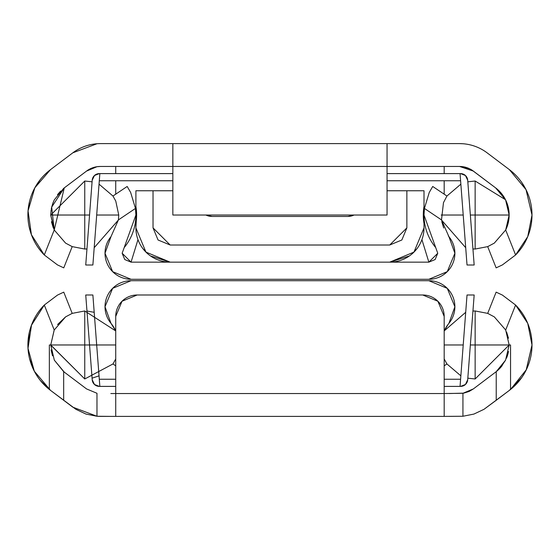 <?xml version="1.0" encoding="UTF-8"?>
<svg xmlns="http://www.w3.org/2000/svg" width="560" height="560" viewBox="0 0 560 560"><rect width="100%" height="100%" fill="white"/><g stroke="black" fill="none" stroke-linecap="round" stroke-linejoin="round"><path stroke-width="0.84" d="M475.146 310.968L475.146 344.974L509.152 344.974L505.736 330.12L509.152 344.974L475.146 344.974L475.146 310.968L487.697 313.376L475.146 310.968L472.941 311.045L475.146 310.968M454.888 306.747L448.924 323.323A26.033 26.033 0 0 0 454.888 306.747L447.258 288.337L428.855 280.714L131.047 280.714L112.637 288.337L105.014 306.747A26.033 26.033 0 0 0 110.971 323.323A26.033 26.033 0 0 1 131.047 280.714L428.855 280.714A26.033 26.033 0 0 1 448.924 323.323A34.006 34.006 0 0 0 444.178 330.932L465.703 312.305L444.178 330.932L448.308 324.093M444.178 344.974L463.211 344.974L444.178 344.974M470.351 344.974L475.146 344.974L475.146 378.98L509.152 344.974L475.146 378.98L467.817 378.182L475.146 378.98L475.146 344.974L470.351 344.974L467.817 378.182M460.859 375.837L446.936 363.965L460.859 375.837M508.536 351.414A34.006 34.006 0 0 1 506.478 358.197M502.194 365.589A34.006 34.006 0 0 1 496.23 371.658L473.34 388.927L496.23 371.658L496.23 400.281L484.015 409.297L473.9 414.078L462.931 416.255L449.064 416.381M505.666 329.98L494.312 316.883L487.697 313.376L496.132 292.138L502.397 295.078L496.132 292.138L487.697 313.376L494.312 316.883L505.68 330.008L509.152 344.974L505.575 360.15L496.23 371.658L505.575 360.15L509.152 344.974L505.68 330.008L515.599 305.032A56.854 56.854 0 0 1 532 344.974L526.358 369.67L510.552 389.466L510.552 344.974L509.152 344.974L505.575 360.15L500.71 367.423M505.68 330.008L515.599 305.032L502.397 295.078L515.599 305.032L502.404 295.085L496.167 292.152M449.064 393.533L463.729 393.148L469.154 391.433L473.34 388.927L462.931 393.281L462.931 416.255L444.178 416.381L444.178 316.414L444.178 393.533L115.724 393.533L115.724 316.414L121.996 301.266L137.144 294.994L422.751 294.994L437.899 301.266L444.178 316.414L444.178 393.533L110.838 393.533M521.808 377.482L509.369 390.376L484.015 409.297L473.9 414.078L462.931 416.255L462.931 393.281L444.178 393.533L444.178 416.381L100.317 416.381A45.696 45.696 0 0 1 96.971 416.255L85.995 414.078L75.88 409.297L50.526 390.376L40.194 380.31M110.838 416.381L96.971 416.255A45.696 45.696 0 0 0 100.317 416.381L96.971 416.255L72.807 407.169L63.672 400.281L63.672 371.658L64.281 372.127L54.327 360.164L50.75 344.974L54.222 330.008L65.611 316.869L72.198 313.376L63.763 292.138L57.505 295.078L63.763 292.138L72.198 313.376L84.756 310.968L84.756 344.974L115.724 344.974L84.756 344.974L84.756 310.968L115.724 330.932L84.756 310.968L72.198 313.376L65.611 316.869L54.222 330.008L50.75 344.974L49.35 344.974L49.35 389.466A56.854 56.854 0 0 1 44.296 305.032L57.491 295.085L44.296 305.032L54.222 330.008L44.303 305.025L31.409 325.318M502.404 295.085L515.599 305.032L527.744 323.386L532 344.974L526.19 370.013M34.566 371.686L29.456 358.253M28.021 348.747L29.197 332.843M51.1 349.937L52.507 355.81M527.744 323.386L532 344.974A56.854 56.854 0 0 1 510.552 389.466L509.369 390.376L510.552 389.466L510.552 344.974L509.152 344.974L510.552 344.974M64.281 372.127L86.562 388.927L96.971 393.281L86.562 388.927L63.672 371.658L54.327 360.164L50.75 344.974L49.35 344.974L49.35 389.466L50.526 390.376L34.3 371.189L28 348.369L31.535 324.968L44.296 305.032L57.491 295.085L63.763 292.138L57.491 295.085M508.48 338.247L506.625 332.115M65.597 316.876L57.547 324.569M96.971 393.281L96.971 416.255L96.971 393.281M115.724 316.414L115.724 393.533L115.724 316.414A21.42 21.42 0 0 1 137.144 294.994L422.751 294.994L137.144 294.994A21.42 21.42 0 0 0 121.996 301.266M115.724 416.381L115.724 393.533L115.724 416.381L444.178 416.381M50.526 390.376L63.672 400.281L63.672 371.658M496.23 371.658L496.23 400.281L509.369 390.376M54.159 330.127L50.75 344.974L49.35 344.974L50.75 344.974L54.166 330.12M422.751 294.994A21.42 21.42 0 0 1 444.178 316.414A21.42 21.42 0 0 0 437.899 301.266M115.752 358.953L112.959 363.965L115.724 365.827L112.959 363.965L84.756 378.98L112.959 363.965L115.752 358.953M444.178 358.932L446.936 363.965L444.178 365.827L446.936 363.965L444.178 359.016M110.971 323.323L115.724 330.932A34.006 34.006 0 0 0 110.971 323.323L105.014 306.747M465.703 312.305L464.968 321.937M472.178 321.006L472.941 311.045M92.078 378.182L99.043 375.837L96.684 344.974L89.544 344.974L92.078 378.182L99.043 375.837L94.192 312.305L86.961 311.045L89.544 344.974L96.684 344.974L94.192 312.305L86.961 311.045M460.054 386.393L444.178 386.393L460.054 386.393L467.026 294.994L474.166 294.994L467.698 379.792A7.14 7.14 0 0 1 460.579 386.393L460.054 386.393L467.026 294.994L474.166 294.994L467.698 379.792L465.43 384.489L460.579 386.393M99.323 386.393L94.472 384.489L92.204 379.792L85.736 294.994L92.876 294.994L99.848 386.393L115.724 386.393L99.323 386.393A7.14 7.14 0 0 1 92.204 379.792L85.736 294.994L92.876 294.994L99.848 386.393L99.302 379.246L115.724 379.246L99.302 379.246M444.178 379.246L460.6 379.246L444.178 379.246M135.898 206.451L136.612 215.026L135.898 227.878L145.936 252.112L170.17 262.15A34.272 34.272 0 0 1 135.898 227.878L135.898 223.601A51.856 51.856 0 0 0 135.898 206.451L135.898 190.75L135.898 206.451M118.405 219.912L135.464 208.425L130.676 192.514L127.176 186.466L112.959 196.035L115.759 201.061L118.755 215.026L118.405 219.912L110.971 236.677L118.405 219.912L135.464 208.425L130.669 192.5L135.464 208.425A51.142 51.142 0 0 1 124.187 247.59L122.15 253.253L124.187 247.59L122.15 253.253L124.754 259.546L131.047 262.15L428.855 262.15L435.141 259.546L437.752 253.267L428.855 262.15L435.141 259.546L437.752 253.253L435.715 247.59L437.752 253.253M454.888 253.253A26.033 26.033 0 0 1 428.855 279.286L131.047 279.286A26.033 26.033 0 0 1 110.971 236.677L105.014 253.253L112.637 271.663L131.047 279.286L428.855 279.286L447.258 271.663L454.888 253.253A26.033 26.033 0 0 0 448.924 236.677L441.497 219.912L443.478 202.643L446.936 196.035L432.719 186.466L446.936 196.035L460.859 184.163L446.936 196.035L443.471 202.657L441.497 219.912L448.924 236.677L454.888 253.253M406.868 227.878L401.849 239.995L406.868 227.878L406.868 190.75L387.051 190.75L424.004 190.75L424.004 206.451A51.856 51.856 0 0 0 424.004 223.601L424.004 227.878A34.272 34.272 0 0 1 389.732 262.15L413.966 252.112L424.004 227.878L424.004 190.75L406.868 190.75L406.868 227.878L389.732 245.014L170.17 245.014L153.034 227.878L153.034 190.75L135.898 190.75L172.844 190.75L153.034 190.75L153.034 227.878L158.053 239.995L153.034 227.878M441.791 221.662L443.709 227.997M448.308 235.907L448.924 236.677M429.226 192.507L432.719 186.466L429.233 192.5L424.431 208.425L429.226 192.514L432.719 186.466L429.226 192.514L424.431 208.425L441.497 219.912L424.431 208.425A51.142 51.142 0 0 0 424.004 215.026L424.431 208.425M435.715 247.59A51.142 51.142 0 0 1 424.004 215.026L435.715 247.59M137.928 239.806L131.047 262.15L122.15 253.253L124.754 259.546L131.047 262.15L428.855 262.15L421.974 239.806M127.176 186.466L130.669 192.5L127.176 186.466L112.959 196.035L115.759 201.061L118.755 215.026L96.684 215.026L118.755 215.026M130.669 192.5L135.464 208.425L135.898 215.026L124.187 247.59M389.732 245.014L401.849 239.995L389.732 245.014L170.17 245.014L158.053 239.995L170.17 245.014M170.17 262.15L150.528 255.962M147.77 253.834L142.618 248.325M137.977 239.638L131.047 262.15M417.284 248.325L412.132 253.834M409.374 255.962L389.732 262.15M428.855 262.15L421.925 239.638M465.703 247.695L441.511 220.031L465.703 247.695M472.178 238.994L467.817 181.818L475.146 181.02L475.146 215.026L509.152 215.026L505.638 199.976L509.152 215.026L475.146 215.026L475.146 181.02L505.519 199.731L475.146 181.02L467.817 181.818M463.211 215.026L441.154 215.026L463.211 215.026L464.968 238.063M94.192 247.695L118.384 220.031L94.192 247.695L94.927 238.063M87.717 238.994L86.961 248.955L84.756 249.032L86.961 248.955M467.026 265.006L460.054 173.607L467.026 265.006L474.166 265.006L467.698 180.208L474.166 265.006L467.026 265.006M99.848 173.607L92.876 265.006L85.736 265.006L92.204 180.208A7.14 7.14 0 0 1 99.323 173.607L94.472 175.511L92.204 180.208L85.736 265.006L92.876 265.006L99.848 173.607L172.844 173.607L99.323 173.607M172.844 180.754L99.302 180.754L172.844 180.754M460.579 173.607L460.054 173.607L460.579 173.607A7.14 7.14 0 0 1 467.698 180.208L465.43 175.511L460.579 173.607L387.051 173.607L460.054 173.607M460.6 180.754L387.051 180.754L460.6 180.754M354.004 215.026A14.28 14.28 0 0 1 347.781 216.454L212.114 216.454A14.28 14.28 0 0 1 205.891 215.026M94.472 175.511L92.204 180.208M354.102 215.026L347.781 216.454L212.114 216.454L205.793 215.026M92.078 181.818L84.756 181.02L92.078 181.818L89.544 215.026L84.756 215.026L89.544 215.026M50.75 344.974L84.756 378.98L84.756 344.974L50.75 344.974L84.756 344.974L84.756 378.98L50.75 345.121M84.756 181.02L84.756 215.026L84.756 181.02L50.75 215.026L84.756 181.02M112.959 196.035L99.043 184.163L112.959 196.035M54.222 229.992L64.281 187.873L51.681 207.123L54.222 229.992L65.59 243.117L72.198 246.624L63.763 267.862L72.198 246.624L65.59 243.117L54.222 229.992L44.296 254.968L57.491 264.915L63.763 267.862L57.505 264.922L44.296 254.968L57.491 264.915L44.296 254.968A56.854 56.854 0 0 1 50.526 169.624L72.807 152.831A45.696 45.696 0 0 1 100.317 143.619L172.844 143.619L100.317 143.619A45.696 45.696 0 0 0 72.807 152.831L50.526 169.624L34.825 187.824L28.049 210.882L31.409 234.682L44.296 254.968L54.222 229.992L50.75 215.026L84.756 215.026L84.756 249.032L72.198 246.624L84.756 249.032L84.756 215.026L50.75 215.026L54.18 229.915L50.694 215.026M470.351 215.026L475.146 215.026L475.146 249.032L487.697 246.624L475.146 249.032L472.941 248.955L475.146 249.032L475.146 215.026L470.351 215.026M505.68 229.992L509.152 215.026L505.68 229.992L515.599 254.968L502.404 264.915L515.599 254.968L527.744 236.614L532 215.026A56.854 56.854 0 0 1 515.599 254.968L505.68 229.992L494.291 243.131L487.697 246.624L496.132 267.862L502.397 264.922L496.132 267.862L487.697 246.624L494.291 243.131L505.68 229.992A34.006 34.006 0 0 0 495.614 187.873L505.582 199.857L509.152 215.026L505.68 229.992M509.145 214.438L506.667 202.272M502.404 194.691L499.261 191.044M469.553 168.763L462.931 166.719L459.585 166.467L387.051 166.467L459.585 166.467A22.848 22.848 0 0 1 473.34 171.073L495.614 187.873L472.087 170.198M172.844 166.467L100.317 166.467L172.844 166.467L172.844 143.619L459.585 143.619L387.051 143.619L387.051 166.467L172.844 166.467L172.844 215.026L387.051 215.026L387.051 143.619L172.844 143.619L172.844 215.026L387.051 215.026L387.051 166.467L172.844 166.467M527.744 236.614L532 215.012M526.19 189.987L521.808 182.518M64.281 187.873L86.562 171.073A22.848 22.848 0 0 1 100.317 166.467A22.848 22.848 0 0 0 86.562 171.073L63.546 188.44M509.369 169.624L487.095 152.831A45.696 45.696 0 0 0 459.585 143.619A45.696 45.696 0 0 1 487.095 152.831L509.369 169.624A56.854 56.854 0 0 1 532 215.026L526.029 189.658L509.369 169.624M506.625 227.885L508.48 221.753M462.931 143.745L459.585 143.619M60.613 191.079L57.498 194.684M54.292 199.913L53.123 202.538M53.102 202.594L51.695 207.046M51.66 207.2L51.261 209.146M51.415 221.732L53.368 228.123M96.971 166.719L86.562 171.073L96.971 166.719L100.317 166.467L96.971 166.719M463.036 166.733L459.585 166.467L473.34 171.073M40.194 179.69L34.566 188.314M29.456 201.747L28.021 211.253M29.197 227.157L31.472 234.857M63.686 188.328L54.327 199.836L52.507 204.19M96.971 143.745L72.807 152.831M115.724 166.467L115.724 173.607M115.724 180.754L115.724 194.173M51.1 210.063L50.75 215.026M500.71 192.577L496.23 188.342M444.178 166.467L444.178 173.607L444.178 166.467M444.178 180.754L444.178 194.173L444.178 180.754M473.172 170.947L470.869 169.449M502.404 264.915L496.132 267.862L502.404 264.915L515.599 254.968M57.505 264.922L63.763 267.862"/></g></svg>
